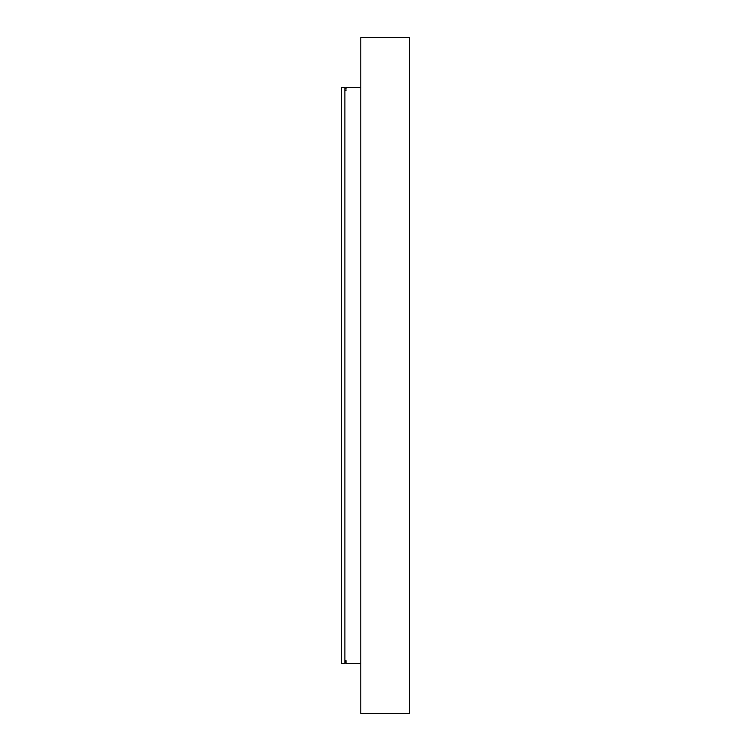 <?xml version="1.0" encoding="UTF-8"?>
<svg xmlns="http://www.w3.org/2000/svg" width="751" height="751" viewBox="0 0 751 751"><rect width="100%" height="100%" fill="white"/><g stroke="black" fill="none" stroke-linecap="round" stroke-linejoin="round"><path stroke-width="1.13" d="M360.79 87.529L346.023 87.529L346.023 89.238M344.887 660.627L346.023 660.627L346.023 661.762M341.367 87.529L344.887 87.529L344.887 663.471L341.367 663.471L341.367 87.529M346.023 660.627L346.023 663.471L360.79 663.471M346.023 90.373L344.887 90.373M360.79 37.55L409.633 37.55L409.633 713.45L360.79 713.45L360.79 37.55"/></g></svg>
